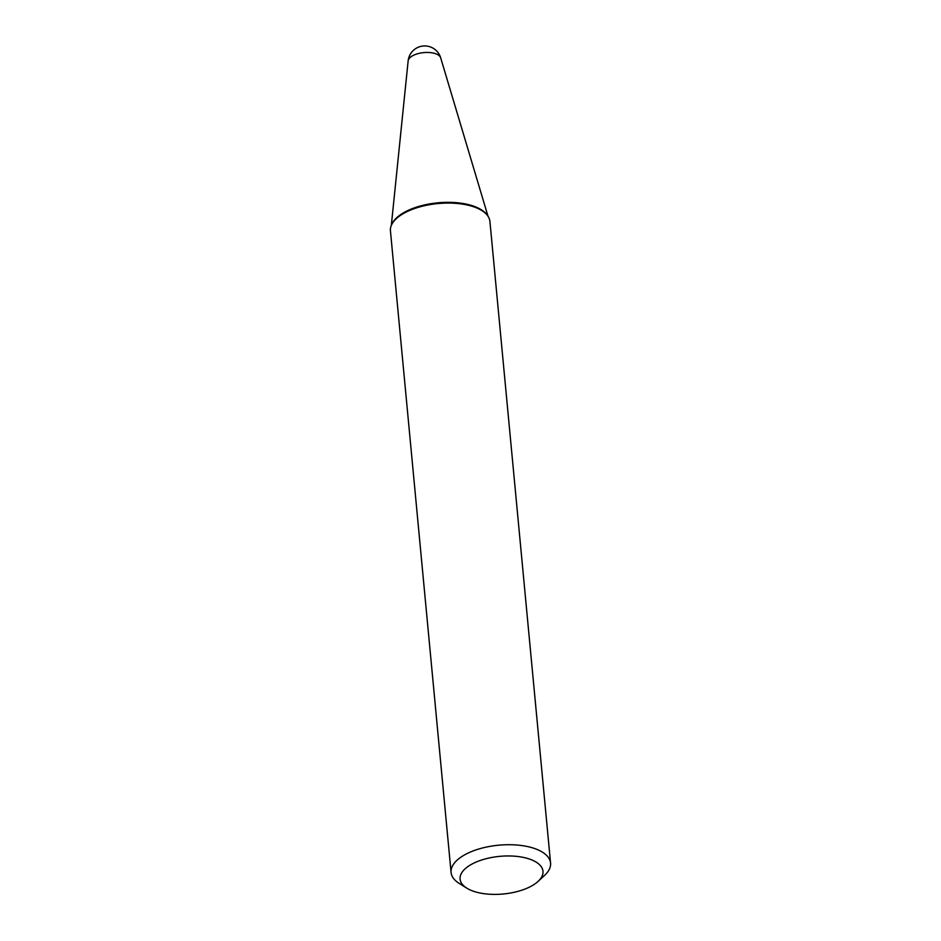 <?xml version="1.0" encoding="UTF-8"?>
<svg xmlns="http://www.w3.org/2000/svg" width="941" height="941" viewBox="0 0 941 941"><rect width="100%" height="100%" fill="white"/><g stroke="black" fill="none" stroke-linecap="round" stroke-linejoin="round"><path stroke-width="1.41" d="M488.014 216.254L440.67 57.813A16.397 7.446 174.6 0 0 437.977 54.801A16.397 7.446 174.6 0 0 415.275 54.531A16.397 7.446 174.6 0 0 408.147 60.894L391.327 225.393A49.967 22.69 174.6 0 0 390.433 230.839L451.08 872.483A49.967 22.69 174.6 0 0 459.114 883.34L466.76 888.128A41.639 18.902 174.6 0 0 467.23 888.422A41.639 18.902 174.6 0 0 538.099 881.388A41.639 18.902 174.6 0 0 535.817 861.921A41.639 18.902 174.6 0 0 478.522 861.109A41.639 18.902 174.6 0 0 466.76 888.128M538.099 881.388L544.721 875.248A49.967 22.69 174.6 0 0 550.567 863.085A49.967 22.69 174.6 0 0 541.981 851.887A49.967 22.69 174.6 0 0 485.144 847.347A49.967 22.69 174.6 0 0 451.08 872.483M550.567 863.085L489.92 221.441A49.967 22.69 174.6 0 0 487.991 216.207A49.967 22.69 174.6 0 0 481.322 210.243A49.967 22.69 174.6 0 0 430.26 204.573A49.967 22.69 174.6 0 0 391.35 225.346L391.727 224.429A49.485 22.466 174.6 0 1 396.62 217.83A49.485 22.466 174.6 0 1 480.839 209.478A49.485 22.466 174.6 0 1 481.404 209.819A49.485 22.466 174.6 0 1 487.438 215.383L487.991 216.207M481.333 209.784A49.355 22.408 174.6 0 0 481.274 209.737A49.355 22.408 174.6 0 0 480.722 209.408A49.355 22.408 174.6 0 0 396.726 217.736A49.355 22.408 174.6 0 0 396.679 217.783M440.67 57.813A16.656 16.656 0 0 0 408.147 60.894"/></g></svg>
